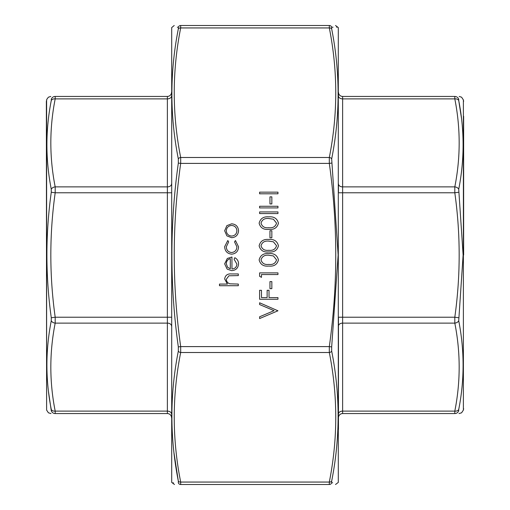 <?xml version="1.0" encoding="UTF-8"?>
<svg xmlns="http://www.w3.org/2000/svg" width="510" height="510" viewBox="0 0 510 510"><rect width="100%" height="100%" fill="white"/><g stroke="black" fill="none" stroke-linecap="round" stroke-linejoin="round"><path stroke-width="0.76" d="M46.614 99.915L46.614 410.085L46.365 101.343L46.882 99.182L48.412 97.193L50.802 96.435M167.376 96.435L55.195 96.435C49.381 96.435 49.381 96.435 55.195 96.435L167.376 96.435A4.176 4.176 0 0 0 171.545 92.265A4.176 4.176 0 0 1 167.376 96.435L167.376 98.883L55.195 98.883C49.381 128.214 49.381 157.545 55.195 186.877L55.195 192.78C49.381 234.262 49.381 275.738 55.195 317.22L55.195 323.123C49.381 352.455 49.381 381.786 55.195 411.117L55.195 413.565C49.381 413.565 49.381 413.565 55.195 413.565L167.376 413.565L55.195 413.565A4.176 4.137 90 0 1 51.274 410.716C45.46 410.85 45.46 410.85 51.274 410.716L51.274 409.479C45.46 379.937 45.46 350.351 51.274 320.733L51.274 317.755C45.46 275.833 45.46 234.001 51.274 192.244L51.274 189.267C45.46 159.528 45.46 129.948 51.274 100.521L51.274 99.284C45.46 99.15 45.46 99.15 51.274 99.284C45.46 99.15 45.46 99.15 51.274 99.284L51.274 100.521A4.176 2.926 -169.1 0 1 55.195 98.883L55.195 96.435A4.176 4.137 90 0 0 51.274 99.284M46.614 410.085L48.412 412.807L50.987 413.565M48.488 391.616L51.274 410.716M167.376 413.565A4.176 4.176 0 0 1 171.545 417.735A4.176 4.176 0 0 0 167.376 413.565L167.376 323.123L55.195 323.123A4.176 2.926 -169.1 0 1 51.274 320.733M51.274 317.755L55.195 317.22L167.376 317.22L167.376 186.877L55.195 186.877A4.176 2.926 169.1 0 0 51.274 189.267M171.545 192.78L55.195 192.78L51.274 192.244M171.545 414.069A4.176 2.952 180 0 0 167.376 411.117L55.195 411.117A4.176 2.926 169.1 0 1 51.274 409.479M338.455 429.522L338.455 318.132M338.455 92.265L338.455 92.265A4.176 4.176 0 0 0 342.624 96.435L454.805 96.435C460.619 96.435 460.619 96.435 454.805 96.435A4.176 4.137 90 0 1 458.726 99.284C464.54 99.15 464.54 99.15 458.726 99.284L458.726 100.521L458.726 99.284M338.455 95.313L338.455 92.297M338.455 191.868L338.455 184.594M338.455 417.735L338.455 417.735A4.176 4.176 0 0 1 342.624 413.565L454.805 413.565C460.619 413.565 460.619 413.565 454.805 413.565L454.805 411.117C460.619 381.786 460.619 352.455 454.805 323.123L454.805 317.22C460.619 275.738 460.619 234.262 454.805 192.78L454.805 186.877C460.619 157.545 460.619 128.214 454.805 98.883L454.805 96.435M463.635 255L463.635 116.255M459.013 413.565L461.588 412.807L463.386 410.085L463.386 99.915L461.588 97.193L459.198 96.435M461.512 118.384L458.726 100.521C464.54 130.063 464.54 159.649 458.726 189.267L463.118 255L458.726 320.733C464.54 350.472 464.54 380.052 458.726 409.479L458.726 410.716C464.54 410.85 464.54 410.85 458.726 410.716L458.726 409.479A4.176 2.926 -169.1 0 1 454.805 411.117L342.624 411.117A4.176 2.952 0 0 0 338.455 414.069M342.624 96.435L342.624 317.22L454.805 317.22L458.726 317.755M458.726 320.733A4.176 2.926 169.1 0 1 454.805 323.123L342.624 323.123A4.176 2.952 -0 0 0 338.455 326.075M338.455 192.78L454.805 192.78L458.726 192.244M458.726 410.716A4.176 4.137 90 0 1 454.805 413.565M338.455 183.925A4.176 2.952 0 0 0 342.624 186.877L454.805 186.877A4.176 2.926 10.9 0 1 458.726 189.267M338.455 95.931A4.176 2.952 -0 0 0 342.624 98.883L454.805 98.883A4.176 2.926 -10.9 0 1 458.726 100.521M338.302 27.591L338.302 482.409L338.302 27.591L335.523 25.5M171.698 482.409L171.698 27.591L171.698 482.409L174.477 484.5M329.313 484.5L180.687 484.5C172.099 484.5 172.099 484.5 180.687 484.5L180.687 482.058L329.313 482.058C337.9 438.874 337.9 395.69 329.313 352.506L329.313 346.602L331.672 346.928L331.672 351.071C340.246 394.472 340.246 437.809 331.672 481.07L331.672 482.791C340.246 482.874 340.246 482.874 331.672 482.791L331.672 481.07A2.505 1.753 -169.1 0 1 329.313 482.058L329.313 484.5C337.9 484.5 337.9 484.5 329.313 484.5A2.505 2.48 90 0 0 331.672 482.791L332.654 482.798M335.523 484.5L338.302 482.409M173.98 452.854L178.328 481.07C169.753 437.784 169.753 394.453 178.328 351.071L178.328 346.928C169.753 285.625 169.753 224.343 178.328 163.072L178.328 158.929C169.753 115.528 169.753 72.19 178.328 28.93A2.505 1.753 10.9 0 1 180.687 27.942L180.687 25.5C172.099 25.5 172.099 25.5 180.687 25.5L329.313 25.5C337.9 25.5 337.9 25.5 329.313 25.5A2.505 2.48 90 0 1 331.672 27.208L333.043 27.196M178.328 481.07L178.328 482.791C169.753 482.874 169.753 482.874 178.328 482.791L178.328 481.07A2.505 1.753 -10.9 0 0 180.687 482.058C172.099 438.874 172.099 395.69 180.687 352.506L180.687 346.602L329.313 346.602C337.9 285.536 337.9 224.464 329.313 163.398L329.313 157.494A2.505 1.753 10.9 0 1 331.672 158.929L338.143 255L331.672 346.928M173.476 482.836L172.89 482.842M178.328 28.93L178.328 27.208C169.753 27.126 169.753 27.126 178.328 27.208L178.328 28.93M177.346 27.202L178.328 27.208A2.505 2.48 90 0 1 180.687 25.5M178.328 158.929A2.505 1.753 -10.9 0 1 180.687 157.494L329.313 157.494C337.9 114.31 337.9 71.126 329.313 27.942A2.505 1.753 -10.9 0 1 331.672 28.93L331.672 27.208C340.246 27.126 340.246 27.126 331.672 27.208L331.672 28.93C340.246 72.216 340.246 115.547 331.672 158.929M336.53 27.164L337.11 27.157M329.313 25.5L329.313 27.942L180.687 27.942C172.099 71.126 172.099 114.31 180.687 157.494L180.687 163.398C172.099 224.464 172.099 285.536 180.687 346.602L178.328 346.928M178.328 482.791A2.505 2.48 90 0 0 180.687 484.5M178.328 351.071A2.505 1.753 10.9 0 0 180.687 352.506L329.313 352.506A2.505 1.753 169.1 0 0 331.672 351.071M178.328 163.072L180.687 163.398L329.313 163.398L331.672 163.072M238.31 285.715L219.478 285.715L219.478 284.07L227.428 284.07L224.655 278.964C225.254 275.272 227.517 273.602 231.457 273.947L238.31 273.947L238.31 275.598L228.945 275.789L226.306 279.257C226.465 281.565 227.651 283.082 229.857 283.815L238.31 284.07L238.31 285.715M236.895 264.11L234.071 259.169L234.842 257.709C237.29 259.048 238.521 261.114 238.546 263.906C238.189 268.088 235.888 270.338 231.636 270.651L227.16 269.108L224.655 263.861L227.301 258.462L231.954 257.002L231.954 269.006C234.982 268.757 236.634 267.125 236.895 264.11M230.303 268.834L230.303 258.647C227.747 259.38 226.408 261.094 226.306 263.778L227.562 267.234L230.303 268.834M224.655 246.668L227.804 240.522L228.658 241.906L226.306 246.789C226.472 250.2 228.225 252.118 231.565 252.526C234.938 252.125 236.716 250.206 236.895 246.776L234.543 241.906L235.448 240.522L238.546 246.802C238.31 251.207 236.028 253.661 231.712 254.178C227.269 253.674 224.923 251.175 224.655 246.668M226.88 235.862L224.655 230.749L226.867 225.649L231.636 223.813C235.888 224.202 238.189 226.51 238.546 230.749C238.195 234.989 235.894 237.309 231.636 237.698L226.88 235.862M226.306 230.756C226.625 233.988 228.41 235.754 231.648 236.053C234.88 235.754 236.627 233.988 236.895 230.756C236.627 227.524 234.88 225.758 231.648 225.458C228.41 225.758 226.631 227.524 226.306 230.756M277.963 310.788L259.603 318.552L259.603 316.786L274.068 310.666L259.603 304.546L259.603 302.781L277.963 310.788M277.963 299.255L259.603 299.255L259.603 290.305L261.483 290.305L261.483 297.604L267.132 297.604L267.132 290.305L269.019 290.305L269.019 297.604L277.963 297.604L277.963 299.255M271.843 288.66L269.956 288.66L269.956 281.596L271.843 281.596L271.843 288.66M261.483 277.363L259.603 276.286L259.603 272.888L277.963 272.888L277.963 274.539L261.483 274.539L261.483 277.363M278.434 259.921C277.21 264.55 273.991 266.596 268.789 266.061C263.574 266.609 260.355 264.562 259.131 259.921C260.329 255.242 263.549 253.132 268.789 253.585C274.017 253.132 277.23 255.242 278.434 259.921M268.783 264.416C272.85 264.926 275.438 263.409 276.548 259.87L273.398 255.931L268.783 255.236C264.728 254.815 262.14 256.358 261.012 259.87C262.121 263.409 264.709 264.926 268.783 264.416M278.434 245.801C277.21 250.423 273.991 252.469 268.789 251.94C263.574 252.482 260.355 250.435 259.131 245.801C260.329 241.115 263.549 239.005 268.789 239.464C274.017 239.005 277.23 241.122 278.434 245.801M268.783 250.295C272.85 250.799 275.438 249.288 276.548 245.743L273.398 241.81L268.783 241.115C264.728 240.694 262.14 242.237 261.012 245.743C262.121 249.288 264.709 250.805 268.783 250.295M271.843 237.819L269.956 237.819L269.956 230.756L271.843 230.756L271.843 237.819M278.434 223.201C277.21 227.83 273.991 229.876 268.789 229.341C263.574 229.889 260.355 227.842 259.131 223.201C260.329 218.522 263.549 216.412 268.789 216.865C274.017 216.412 277.23 218.522 278.434 223.201M268.783 227.696C272.85 228.206 275.438 226.689 276.548 223.15L273.398 219.211L268.783 218.516C264.728 218.095 262.14 219.638 261.012 223.15C262.121 226.689 264.709 228.206 268.783 227.696M277.963 213.575L259.603 213.575L259.603 211.924L277.963 211.924L277.963 213.575M277.963 207.921L259.603 207.921L259.603 206.276L277.963 206.276L277.963 207.921M271.843 203.923L269.956 203.923L269.956 196.86L271.843 196.86L271.843 203.923M277.963 193.8L259.603 193.8L259.603 192.155L277.963 192.155L277.963 193.8M171.545 183.925A4.176 2.952 180 0 1 167.376 186.877L167.376 98.883A4.176 2.952 180 0 0 171.545 95.931M171.545 326.075A4.176 2.952 180 0 0 167.376 323.123L167.376 317.22L171.545 317.22M342.624 413.565L342.624 317.22L338.455 317.22M463.386 99.915L463.635 101.343M463.386 410.085L463.635 408.657M171.698 27.591L174.21 25.5"/></g></svg>
